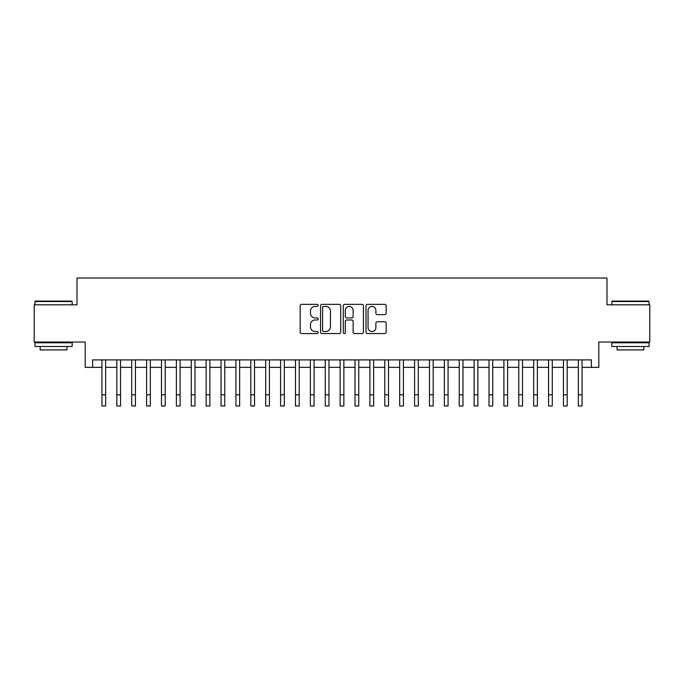 <?xml version="1.0" encoding="UTF-8"?>
<svg xmlns="http://www.w3.org/2000/svg" width="684" height="684" viewBox="0 0 684 684"><rect width="100%" height="100%" fill="white"/><g stroke="black" fill="none" stroke-linecap="round" stroke-linejoin="round"><path stroke-width="1.03" d="M318.18 305.372A1.026 1.026 0 0 0 317.154 304.346L301.635 304.346A1.462 1.462 0 0 0 300.173 305.808L300.173 332.116A1.462 1.462 0 0 0 301.635 333.578L317.154 333.578A1.026 1.026 0 0 0 318.18 332.552A1.026 1.026 0 0 0 317.154 331.526L315.144 331.526A4.677 4.677 0 0 1 310.476 326.849L310.476 324.661A4.677 4.677 0 0 1 315.144 319.984L317.154 319.984A1.026 1.026 0 0 0 318.18 318.958A1.026 1.026 0 0 0 317.154 317.94L315.144 317.94A4.677 4.677 0 0 1 310.476 313.263L310.476 311.075A4.677 4.677 0 0 1 315.144 306.398L317.154 306.398A1.026 1.026 0 0 0 318.18 305.372M384.707 314.649A1.462 1.462 0 0 0 386.169 313.187L386.169 305.808A1.462 1.462 0 0 0 384.707 304.346L367.462 304.346A1.462 1.462 0 0 0 366 305.808L366 332.116A1.462 1.462 0 0 0 367.462 333.578L384.707 333.578A1.462 1.462 0 0 0 386.169 332.116L386.169 323.199A1.462 1.462 0 0 0 384.707 321.736L377.329 321.736A1.462 1.462 0 0 0 375.867 323.199L375.867 327.619A3.907 3.907 0 0 1 371.959 331.526A3.907 3.907 0 0 1 368.052 327.619L368.052 310.305A3.907 3.907 0 0 1 371.959 306.398A3.907 3.907 0 0 1 375.867 310.305L375.867 313.187A1.462 1.462 0 0 0 377.329 314.649L384.707 314.649M92.631 367.342L92.631 359.904L591.369 359.904L591.369 367.342L598.808 367.342L598.808 342.034L649.8 342.034L649.8 304.816L606.999 304.816L606.999 278.02L77.001 278.02L77.001 304.816L34.2 304.816L34.2 342.034L85.192 342.034L85.192 367.342L101.942 367.342M340.717 305.808A1.462 1.462 0 0 0 339.264 304.346L322.019 304.346A1.462 1.462 0 0 0 320.557 305.808L320.557 332.116A1.462 1.462 0 0 0 322.019 333.578L339.264 333.578A1.462 1.462 0 0 0 340.717 332.116L340.717 305.808M344.736 304.346L361.981 304.346A1.462 1.462 0 0 1 363.443 305.808L363.443 332.116A1.462 1.462 0 0 1 361.981 333.578L354.603 333.578A1.462 1.462 0 0 1 353.141 332.116L353.141 321.446A1.462 1.462 0 0 0 351.679 319.984L346.788 319.984A1.462 1.462 0 0 0 345.326 321.446L345.326 332.552A1.026 1.026 0 0 1 344.3 333.578A1.026 1.026 0 0 1 343.282 332.552L343.282 305.808A1.462 1.462 0 0 1 344.736 304.346M105.661 367.342L116.827 367.342M120.546 367.342L131.713 367.342M135.432 367.342L146.598 367.342M150.326 367.342L161.492 367.342M165.212 367.342L176.378 367.342M180.097 367.342L191.263 367.342M194.983 367.342L206.149 367.342M209.877 367.342L221.035 367.342M224.762 367.342L235.929 367.342M239.648 367.342L250.814 367.342M254.533 367.342L265.7 367.342M269.419 367.342L280.585 367.342M284.313 367.342L295.479 367.342M299.199 367.342L310.365 367.342M314.084 367.342L325.251 367.342M328.97 367.342L340.136 367.342M343.864 367.342L355.03 367.342M358.749 367.342L369.916 367.342M373.635 367.342L384.801 367.342M388.521 367.342L399.687 367.342M403.415 367.342L414.581 367.342M418.3 367.342L429.466 367.342M433.186 367.342L444.352 367.342M448.071 367.342L459.238 367.342M462.965 367.342L474.123 367.342M477.851 367.342L489.017 367.342M492.736 367.342L503.903 367.342M507.622 367.342L518.788 367.342M522.508 367.342L533.674 367.342M537.402 367.342L548.568 367.342M552.287 367.342L563.454 367.342M567.173 367.342L578.339 367.342M582.058 367.342L591.369 367.342M323.626 306.398A1.026 1.026 0 0 0 322.6 307.415L322.6 330.509A1.026 1.026 0 0 0 323.626 331.526L325.746 331.526A4.677 4.677 0 0 0 330.423 326.849L330.423 311.075A4.677 4.677 0 0 0 325.746 306.398L323.626 306.398M353.141 310.374A3.907 3.907 0 0 0 349.233 306.466A3.907 3.907 0 0 0 345.326 310.374L345.326 316.478A1.462 1.462 0 0 0 346.788 317.94L351.679 317.94A1.462 1.462 0 0 0 353.141 316.478L353.141 310.374M101.942 394.813L105.661 394.813L105.661 405.98L101.942 405.98L101.942 359.904M105.661 394.813L105.661 359.904M35.388 301.097L71.717 301.097L72.162 301.541L34.944 301.541L35.388 301.097M53.557 346.506L34.944 346.506L34.944 342.778L72.162 342.778L72.162 346.506L53.557 346.506M66.955 346.506L66.955 349.926L40.151 349.926L40.151 346.506M612.283 301.097L648.612 301.097L649.056 301.541L611.838 301.541L612.283 301.097M630.443 346.506L611.838 346.506L611.838 342.778L649.056 342.778L649.056 346.506L630.443 346.506M643.849 346.506L643.849 349.926L617.045 349.926L617.045 346.506M116.827 394.813L120.546 394.813L120.546 405.98L116.827 405.98L116.827 359.904M120.546 394.813L120.546 359.904M131.713 394.813L135.432 394.813L135.432 405.98L131.713 405.98L131.713 359.904M135.432 394.813L135.432 359.904M146.598 394.813L150.326 394.813L150.326 405.98L146.598 405.98L146.598 359.904M150.326 394.813L150.326 359.904M161.492 394.813L165.212 394.813L165.212 405.98L161.492 405.98L161.492 359.904M165.212 394.813L165.212 359.904M176.378 394.813L180.097 394.813L180.097 405.98L176.378 405.98L176.378 359.904M180.097 394.813L180.097 359.904M191.263 394.813L194.983 394.813L194.983 405.98L191.263 405.98L191.263 359.904M194.983 394.813L194.983 359.904M206.149 394.813L209.877 394.813L209.877 405.98L206.149 405.98L206.149 359.904M209.877 394.813L209.877 359.904M221.035 394.813L224.762 394.813L224.762 405.98L221.035 405.98L221.035 359.904M224.762 394.813L224.762 359.904M235.929 394.813L239.648 394.813L239.648 405.98L235.929 405.98L235.929 359.904M239.648 394.813L239.648 359.904M250.814 394.813L254.533 394.813L254.533 405.98L250.814 405.98L250.814 359.904M254.533 394.813L254.533 359.904M265.7 394.813L269.419 394.813L269.419 405.98L265.7 405.98L265.7 359.904M269.419 394.813L269.419 359.904M280.585 394.813L284.313 394.813L284.313 405.98L280.585 405.98L280.585 359.904M284.313 394.813L284.313 359.904M295.479 394.813L299.199 394.813L299.199 405.98L295.479 405.98L295.479 359.904M299.199 394.813L299.199 359.904M310.365 394.813L314.084 394.813L314.084 405.98L310.365 405.98L310.365 359.904M314.084 394.813L314.084 359.904M325.251 394.813L328.97 394.813L328.97 405.98L325.251 405.98L325.251 359.904M328.97 394.813L328.97 359.904M340.136 394.813L343.864 394.813L343.864 405.98L340.136 405.98L340.136 359.904M343.864 394.813L343.864 359.904M355.03 394.813L358.749 394.813L358.749 405.98L355.03 405.98L355.03 359.904M358.749 394.813L358.749 359.904M369.916 394.813L373.635 394.813L373.635 405.98L369.916 405.98L369.916 359.904M373.635 394.813L373.635 359.904M384.801 394.813L388.521 394.813L388.521 405.98L384.801 405.98L384.801 359.904M388.521 394.813L388.521 359.904M399.687 394.813L403.415 394.813L403.415 405.98L399.687 405.98L399.687 359.904M403.415 394.813L403.415 359.904M414.581 394.813L418.3 394.813L418.3 405.98L414.581 405.98L414.581 359.904M418.3 394.813L418.3 359.904M429.466 394.813L433.186 394.813L433.186 405.98L429.466 405.98L429.466 359.904M433.186 394.813L433.186 359.904M444.352 394.813L448.071 394.813L448.071 405.98L444.352 405.98L444.352 359.904M448.071 394.813L448.071 359.904M459.238 394.813L462.965 394.813L462.965 405.98L459.238 405.98L459.238 359.904M462.965 394.813L462.965 359.904M474.123 394.813L477.851 394.813L477.851 405.98L474.123 405.98L474.123 359.904M477.851 394.813L477.851 359.904M489.017 394.813L492.736 394.813L492.736 405.98L489.017 405.98L489.017 359.904M492.736 394.813L492.736 359.904M503.903 394.813L507.622 394.813L507.622 405.98L503.903 405.98L503.903 359.904M507.622 394.813L507.622 359.904M518.788 394.813L522.508 394.813L522.508 405.98L518.788 405.98L518.788 359.904M522.508 394.813L522.508 359.904M533.674 394.813L537.402 394.813L537.402 405.98L533.674 405.98L533.674 359.904M537.402 394.813L537.402 359.904M548.568 394.813L552.287 394.813L552.287 405.98L548.568 405.98L548.568 359.904M552.287 394.813L552.287 359.904M563.454 394.813L567.173 394.813L567.173 405.98L563.454 405.98L563.454 359.904M567.173 394.813L567.173 359.904M578.339 394.813L582.058 394.813L582.058 405.98L578.339 405.98L578.339 359.904M582.058 394.813L582.058 359.904M34.944 304.816L34.944 301.541M43.434 342.778L43.434 342.034M63.68 342.778L63.68 342.034M72.162 304.816L72.162 301.541M611.838 304.816L611.838 301.541M620.32 342.778L620.32 342.034M640.566 342.778L640.566 342.034M649.056 304.816L649.056 301.541"/></g></svg>
